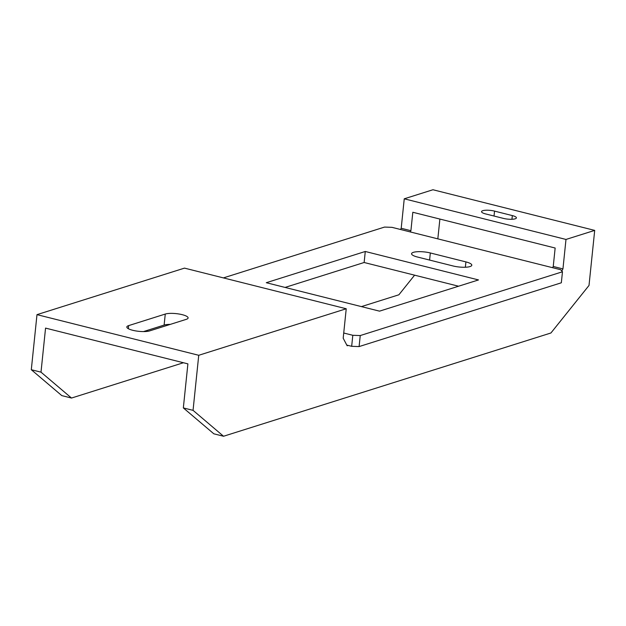 <?xml version="1.0" encoding="UTF-8"?>
<svg xmlns="http://www.w3.org/2000/svg" width="626" height="626" viewBox="0 0 626 626"><rect width="100%" height="100%" fill="white"/><g stroke="black" fill="none" stroke-linecap="round" stroke-linejoin="round"><path stroke-width="0.94" d="M439.882 219.061L437.832 238.858M404.247 198.81L401.203 228.271L410.906 230.704L412.816 212.261L555.152 248.021L553.243 266.465L562.946 268.906L565.99 239.445L404.247 198.81L432.949 189.748L594.7 230.391L589.011 285.456L550.927 332.985L223.545 436.252L213.842 433.81L183.34 407.917L187.894 363.863L45.557 328.102L41.003 372.157L71.505 398.05L183.441 362.744M361.413 306.607L398.879 294.791L414.6 275.174M410.906 230.704L410.233 231.925M552.57 267.685L553.243 266.465M562.946 268.906L561.796 270.995M71.505 398.05L61.794 395.609L31.3 369.716L36.989 314.643L184.49 268.124L346.233 308.759L343.189 338.22L347.148 345.763L348.189 345.435M143.479 331.584L164.122 325.074A12.387 3.091 5.9 0 1 170.303 324.385M31.3 369.716L41.003 372.157M36.989 314.643L198.739 355.286L193.051 410.351L183.34 407.917M400.53 229.492L401.203 228.271M565.99 239.445L594.7 230.391M512.326 215.587A8.576 2.144 -174.1 0 1 516.403 217.871A8.576 2.144 -174.1 0 1 503.421 218.396L485.627 213.928A8.576 2.144 -174.1 0 1 481.55 211.635A8.576 2.144 -174.1 0 1 494.54 211.111L512.326 215.587L511.951 219.272M193.051 410.351L223.545 436.252M346.233 308.759L198.739 355.286M128.314 328.689L128.635 325.614A12.387 3.091 5.9 0 0 126.828 326.975A12.387 3.091 5.9 0 0 135.654 330.896A12.387 3.091 5.9 0 0 149.661 330.896L186.29 319.338A12.387 3.091 -174.1 0 0 188.097 317.969A12.387 3.091 -174.1 0 0 182.205 314.667A12.387 3.091 -174.1 0 0 165.264 314.056L164.122 325.074M128.635 325.614L165.264 314.056M417.464 257.02A12.387 3.091 -174.1 0 1 411.572 253.718A12.387 3.091 -174.1 0 1 430.328 252.959L465.916 261.903A12.387 3.091 -174.1 0 1 471.801 265.205A12.387 3.091 -174.1 0 1 453.044 265.964L417.464 257.02M223.404 277.905L384.552 227.074L391.986 227.34L560.685 269.728L562.477 271.77L360.24 335.559L352.806 335.293L343.729 333.016M478.499 279.932L379.512 311.153L266.285 282.709L365.279 251.48L478.499 279.932M562.477 271.77L561.334 282.788L359.097 346.577L351.671 346.311L346.796 345.082M458.561 286.215L364.136 262.497L285.088 287.428M365.279 251.48L364.136 262.497M352.806 335.293L351.671 346.311M360.24 335.559L359.097 346.577M494.031 216.033L494.54 211.111M429.592 260.072L430.328 252.959M465.916 261.903L465.361 267.232"/></g></svg>
